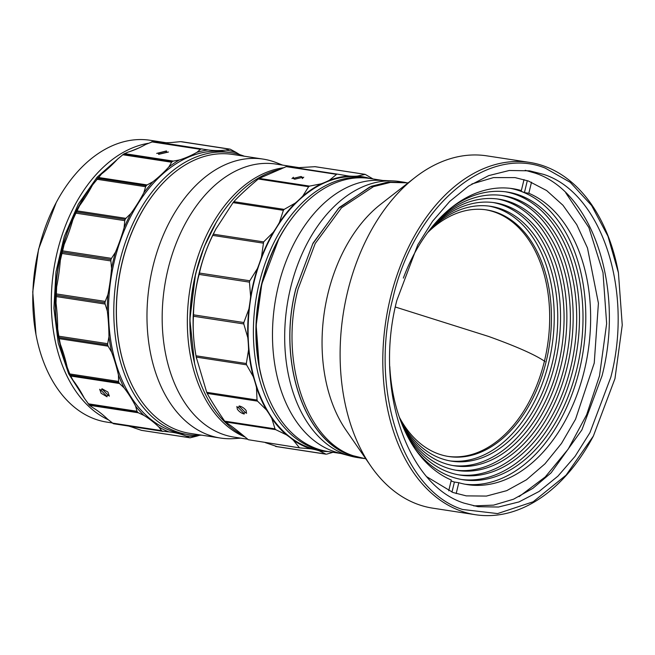 <?xml version="1.0" encoding="UTF-8"?>
<svg xmlns="http://www.w3.org/2000/svg" width="655" height="655" viewBox="0 0 655 655"><rect width="100%" height="100%" fill="white"/><g stroke="black" fill="none" stroke-linecap="round" stroke-linejoin="round"><path stroke-width="0.98" d="M448.716 490.816L451.32 480.033A149.708 99.126 -81.3 0 1 389.79 366.513M403.349 278.097A149.708 99.126 -81.3 0 1 512.767 188.673A149.708 99.126 -81.3 0 1 521.347 190.589L516.951 189.909A149.708 99.126 -81.3 0 1 520.717 191.137A149.708 99.126 -81.3 0 1 524.426 192.595L527.275 180.821M464.968 484.209A149.708 99.126 98.7 0 0 581.91 358.572A149.708 99.126 98.7 0 0 520.275 191.072A149.708 99.126 98.7 0 0 510.343 188.353M485.666 209.772A124.753 82.612 -81.3 0 1 495.074 212.245A124.753 82.612 -81.3 0 1 546.278 352.677A124.753 82.612 -81.3 0 1 447.848 456.379M427.65 232.599A124.753 82.612 -81.3 0 1 486.542 209.895A124.753 82.612 -81.3 0 1 496.834 212.515A124.753 82.612 -81.3 0 1 547.908 353.61A124.753 82.612 -81.3 0 1 448.724 456.519A124.753 82.612 -81.3 0 1 438.432 453.907A124.753 82.612 -81.3 0 1 399.337 417.21M461.415 479.476A145.549 96.375 98.7 0 0 575.622 357.851A145.549 96.375 98.7 0 0 515.78 194.551A145.549 96.375 98.7 0 0 505.537 191.8M414.82 448.577A145.549 96.375 98.7 0 0 451.172 476.725A145.549 96.375 98.7 0 0 463.175 479.771A145.549 96.375 98.7 0 0 578.889 359.71A145.549 96.375 98.7 0 0 519.3 195.092A145.549 96.375 98.7 0 0 507.298 192.046A145.549 96.375 98.7 0 0 451.819 207.324M488.933 206.088A128.912 85.363 -81.3 0 1 497.808 208.486A128.912 85.363 -81.3 0 1 550.839 352.971A128.912 85.363 -81.3 0 1 449.854 460.874M429.631 229.995A128.912 85.363 -81.3 0 1 490.693 206.325A128.912 85.363 -81.3 0 1 501.329 209.027A128.912 85.363 -81.3 0 1 554.105 354.83A128.912 85.363 -81.3 0 1 451.614 461.169A128.912 85.363 -81.3 0 1 440.979 458.467A128.912 85.363 -81.3 0 1 400.442 420.289M458.525 474.826A141.39 93.624 98.7 0 0 569.424 356.631A141.39 93.624 98.7 0 0 511.285 198.039A141.39 93.624 98.7 0 0 501.386 195.37M407.14 435.583A141.39 93.624 98.7 0 0 448.626 472.157A141.39 93.624 98.7 0 0 460.285 475.121A141.39 93.624 98.7 0 0 572.691 358.49A141.39 93.624 98.7 0 0 514.805 198.58A141.39 93.624 98.7 0 0 503.146 195.616A141.39 93.624 98.7 0 0 440.602 217.411M493.084 202.51A133.071 88.114 -81.3 0 1 502.303 205.007A133.071 88.114 -81.3 0 1 557.037 354.191A133.071 88.114 -81.3 0 1 452.744 465.525M432.063 226.933A133.071 88.114 -81.3 0 1 494.844 202.755A133.071 88.114 -81.3 0 1 505.824 205.547A133.071 88.114 -81.3 0 1 560.303 356.05A133.071 88.114 -81.3 0 1 454.505 465.82A133.071 88.114 -81.3 0 1 443.525 463.036A133.071 88.114 -81.3 0 1 401.851 423.941M455.634 470.175A137.231 90.865 98.7 0 0 563.234 355.411A137.231 90.865 98.7 0 0 506.798 201.519A137.231 90.865 98.7 0 0 497.235 198.94M403.832 428.648A137.231 90.865 98.7 0 0 446.071 467.596A137.231 90.865 98.7 0 0 457.395 470.47A137.231 90.865 98.7 0 0 566.493 357.27A137.231 90.865 98.7 0 0 510.319 202.059A137.231 90.865 98.7 0 0 498.995 199.185A137.231 90.865 98.7 0 0 435.362 223.044M456.183 493.567L458.803 482.719A149.708 99.126 98.7 0 0 467.383 484.626A149.708 99.126 98.7 0 0 585.807 364.033A149.708 99.126 98.7 0 0 528.831 193.274L531.508 182.205M528.831 193.274L524.426 192.595M458.803 482.719L454.406 482.039A149.708 99.126 -81.3 0 1 451.09 480.975M451.966 492.126L454.406 482.039M524.008 179.585L521.347 190.589M565.683 192.701L588.902 227.58L603.001 272.611L606.645 323.595L599.513 375.806L586.659 414.721L568.204 449.109L545.247 476.946L519.104 496.629M473.721 505.897L493.608 505.128L513.545 499.208L532.916 488.327L551.125 472.82L581.877 429.934L602.043 375.806C624.772 288.503 592.538 191.285 534.816 173.035L525.204 170.284M543.617 174.386L529.6 170.824L509.246 170.488L488.704 175.614L468.661 186.02L449.756 201.388L432.611 221.202L417.767 244.831L396.848 300.367C374.128 387.678 406.362 484.888 464.084 503.138L478.093 506.7L498.455 507.035L518.989 501.918L539.032 491.504L557.937 476.144L575.09 456.322L589.926 432.693L610.845 377.157C633.565 289.854 601.339 192.636 543.617 174.386M471.87 183.973L493.518 177.587L515.051 177.603L528.331 180.985L546.638 190.548L562.972 205.277L576.752 224.657L587.486 248.008L598.416 303.175L594.241 363.05L575.54 419.241L561.491 443.443L544.935 463.863L526.456 479.787L506.716 490.66L486.403 496.081L466.245 495.868L452.965 492.494L426.954 476.856M462.553 509.467L497.579 513.585L533.186 501.779L566.108 475.137L593.373 436.058L614.963 378.631L622.25 325.068L618.418 272.767L607.963 236.226L591.604 205.506L570.268 182.344L545.148 168.065C486.346 144.403 413.272 207.127 392.738 298.893C369.133 389.553 402.612 490.513 462.553 509.467M618.418 272.767L618.255 271.899A178.217 118.015 98.7 0 0 544.24 166.133A178.217 118.015 98.7 0 0 529.543 162.399A178.217 118.015 98.7 0 0 387.85 309.422A178.217 118.015 98.7 0 0 460.817 510.982A178.217 118.015 98.7 0 0 475.514 514.724A178.217 118.015 98.7 0 0 592.955 436.836L593.373 436.058M529.543 162.399L486.861 155.857A178.217 118.015 98.7 0 0 414.959 177.538A178.217 118.015 98.7 0 0 370.73 465.942A178.217 118.015 98.7 0 0 418.136 504.44A178.217 118.015 98.7 0 0 432.832 508.174L475.514 514.724M408.147 182.851L390.38 182.418L373.506 186.626L341.501 207.799L315.219 243.504L298.025 289.133C279.357 360.872 305.844 440.75 353.266 455.749L365.826 458.836M402.751 182.18L386.262 182.45L369.69 187.043L338.373 208.511L312.713 243.906L295.904 288.822C277.245 360.504 303.707 440.307 351.096 455.299L360.479 457.853M259.224 366.284L256.171 325.396L261.803 284L278.711 239.198M340.993 453.522L328.049 451.541A138.123 91.463 -81.3 0 1 316.652 448.642A138.123 91.463 -81.3 0 1 259.298 366.677A138.123 91.463 -81.3 0 1 262 283.803A138.123 91.463 -81.3 0 1 278.899 238.846A138.123 91.463 -81.3 0 1 369.919 178.487L382.872 180.477M406.002 182.532L388.178 182.074L371.303 186.282L339.298 207.463L313.016 243.169L295.831 288.798C277.155 360.537 303.642 440.414 351.072 455.413L363.721 458.5M404.905 182.352L399.624 181.541A139.605 92.445 98.7 0 0 392.844 180.886A139.605 92.445 98.7 0 0 287.701 301.767A139.605 92.445 98.7 0 0 345.791 454.603A139.605 92.445 98.7 0 0 350.63 456.117A139.605 92.445 98.7 0 0 357.302 457.526L362.199 458.279M392.844 180.886L379.491 180.338A138.123 91.463 98.7 0 0 275.468 299.924A138.123 91.463 98.7 0 0 332.936 451.139A138.123 91.463 98.7 0 0 337.726 452.646L350.63 456.117M166.075 142.716L150.167 140.276A142.577 94.41 98.7 0 0 56.207 202.583A142.577 94.41 98.7 0 0 38.768 248.99A142.577 94.41 98.7 0 0 35.976 334.533A142.577 94.41 98.7 0 0 95.18 419.151A142.577 94.41 98.7 0 0 106.937 422.131L112.283 422.958M56.207 202.583L38.563 249.187L32.75 291.942L35.976 334.533M106.544 395.956L108.394 395.464L102.475 389.496L100.657 389.938L106.544 395.956M159.435 154.056L167.303 152.165L165.731 151.321L157.863 153.278L159.435 154.056M244.381 156.234A142.577 94.41 98.7 0 0 242.931 155.694A142.577 94.41 98.7 0 0 231.174 152.705A142.577 94.41 98.7 0 0 119.775 261.41A142.577 94.41 98.7 0 0 176.187 431.571A142.577 94.41 98.7 0 0 187.944 434.56A142.577 94.41 98.7 0 0 201.609 435.149M231.174 152.705L225.893 151.894A142.577 94.41 98.7 0 0 114.494 260.6A142.577 94.41 98.7 0 0 182.663 433.749L187.944 434.56M113.348 423.679L107.543 419.11A154.457 102.278 -81.3 0 0 92.601 407.516L89.489 405.298L138.377 412.789L143.863 415.385A154.457 102.278 -81.3 0 1 158.813 426.97L161.982 431.137L113.348 423.679L162.939 431.383M161.982 431.137L168.908 431.891A154.457 102.278 -81.3 0 1 172.232 432.316A154.457 102.278 -81.3 0 1 186.077 435.968L189.344 437.646L141.464 430.343L134.815 428.1A154.457 102.278 -81.3 0 0 128.896 426.168M119.546 346.577A140.792 93.231 -81.3 0 1 119.529 346.503A140.792 93.231 -81.3 0 1 122.289 262.025A140.792 93.231 -81.3 0 1 139.515 216.207A140.792 93.231 -81.3 0 1 139.548 216.142M282.583 165.093L276.508 162.718A141.087 93.428 98.7 0 0 274.781 162.063A141.087 93.428 98.7 0 0 263.146 159.108L232.558 154.416A141.087 93.428 98.7 0 0 139.581 216.076A141.087 93.428 98.7 0 0 122.321 261.992A141.087 93.428 98.7 0 0 119.562 346.651A141.087 93.428 98.7 0 0 178.152 430.384A141.087 93.428 98.7 0 0 189.786 433.34L220.367 438.031A141.087 93.428 98.7 0 0 234.203 438.596L240.713 438.146M263.146 159.108A141.087 93.428 98.7 0 0 152.902 266.683A141.087 93.428 98.7 0 0 208.732 435.067A141.087 93.428 98.7 0 0 220.367 438.031M292.384 167.23A138.123 91.463 98.7 0 1 300.44 167.836L275.894 164.069A138.123 91.463 98.7 0 0 167.975 269.377A138.123 91.463 98.7 0 0 222.626 434.224A138.123 91.463 98.7 0 0 234.015 437.114L247.721 439.218M265.046 388.702A136.338 90.275 -81.3 0 1 261.632 283.975A136.338 90.275 -81.3 0 1 290.984 219.556M326.64 451.303A138.123 91.463 -81.3 0 1 325.232 451.107A138.123 91.463 -81.3 0 1 313.843 448.208A138.123 91.463 -81.3 0 1 259.192 283.369A138.123 91.463 -81.3 0 1 367.111 178.062A138.123 91.463 -81.3 0 1 368.511 178.291M325.232 451.107L319.951 450.296A138.123 91.463 -81.3 0 1 308.562 447.398A138.123 91.463 -81.3 0 1 252.019 291.188A138.123 91.463 -81.3 0 1 361.83 177.251L367.111 178.062M276.451 446.391L265.275 442.616M328.343 451.582A138.713 91.856 -81.3 0 1 319.1 450.763L325.838 454.095L275.509 446.383M299.286 447.832L248.31 439.718L299.499 447.856L293.358 440.234A124.753 82.612 98.7 0 0 286.341 434.789A138.713 91.856 -81.3 0 1 271.841 418.463A124.753 82.612 98.7 0 0 266.495 409.981A138.713 91.856 -81.3 0 1 256.465 387.392A124.753 82.612 98.7 0 0 253.256 376.617A138.713 91.856 -81.3 0 1 248.581 349.786A124.753 82.612 98.7 0 0 247.803 337.669A138.713 91.856 -81.3 0 1 248.908 308.972A124.753 82.612 98.7 0 0 250.628 296.6A138.713 91.856 -81.3 0 1 257.399 268.591A124.753 82.612 98.7 0 0 261.468 257.063L263.637 241.9L213.309 234.179L212.728 235.391L263.056 243.111M257.399 268.591L249.784 280.774L199.456 273.053C201.961 261.435 206.112 249.449 211.917 237.102L212.728 235.391M248.908 308.972L243.84 322.547L193.512 314.834L193.553 313C193.929 299.818 195.779 286.956 199.128 274.42L249.449 282.141L249.784 280.774M248.31 439.718C238.387 431.326 230.748 425.398 225.385 421.943L275.706 429.655L275.002 428.861L224.673 421.14L225.385 421.943M224.673 421.14C216.903 409.809 211.082 400.573 207.201 393.418L257.521 401.138L257.03 400.033L206.71 392.32L207.201 393.418M206.71 392.32L196.23 357.106L246.558 364.827L246.329 363.517L196.001 355.796L196.23 357.106M196.001 355.796C193.544 341.656 192.701 328.466 193.462 316.234L243.783 323.947L243.84 322.547M193.512 314.834L193.462 316.234M199.456 273.053L199.128 274.42M196.475 358.432L196.205 357A138.123 91.463 -81.3 0 1 198.907 274.126A138.123 91.463 -81.3 0 1 215.806 229.168L233.065 202.616L283.386 210.329L284.164 209.379L233.835 201.666L233.065 202.616M261.468 257.063A138.713 91.856 -81.3 0 1 273.315 232.222A124.753 82.612 98.7 0 0 279.366 222.561A138.713 91.856 -81.3 0 1 295.233 203.099A124.753 82.612 98.7 0 0 302.725 196.156A138.713 91.856 -81.3 0 1 321.212 183.809A124.753 82.612 98.7 0 0 329.481 180.207A138.713 91.856 -81.3 0 1 348.935 176.064A124.753 82.612 98.7 0 0 357.253 176.13L365.203 174.377L373.039 178.971M296.093 167.795L315.039 166.689L365.203 174.377M242.931 435.223A138.123 91.463 -81.3 0 1 193.127 356.525L192.963 355.657A136.338 90.275 -81.3 0 1 195.632 273.856A136.338 90.275 -81.3 0 1 212.31 229.479L212.728 228.701A138.123 91.463 -81.3 0 1 280.954 169.105M193.127 356.525A138.123 91.463 -81.3 0 1 195.829 273.651A138.123 91.463 -81.3 0 1 212.728 228.701M300.997 176.482L302.577 177.341L294.701 179.224L293.137 178.455L300.997 176.482M239.665 406.73L245.592 412.691L243.734 413.182L237.855 407.164L239.665 406.73M295.069 167.639A138.123 91.463 -81.3 0 1 299.589 167.852M308.644 186.716L309.545 186.11L259.216 178.397L258.316 178.995L308.644 186.716L302.725 196.156M336.572 174.361L286.243 166.64L336.572 174.361L329.481 180.207M213.309 234.179L216.158 228.521M233.835 201.666C239.574 195.468 247.729 187.911 258.316 178.995M259.216 178.397L286.243 166.64M326.779 454.103L333.027 452.302M286.341 434.789L275.706 429.655M271.841 418.463L275.002 428.861M266.495 409.981L257.521 401.138M256.465 387.392L257.03 400.033M253.256 376.617L246.558 364.827M248.581 349.786L246.329 363.517M247.803 337.669L243.783 323.947M250.628 296.6L249.449 282.141M273.315 232.222L263.637 241.9M279.366 222.561L283.386 210.329M295.233 203.099L284.164 209.379M321.212 183.809L309.545 186.11M348.935 176.064L337.522 174.156M357.253 176.13A138.713 91.856 -81.3 0 1 370.222 178.537M319.1 450.763A124.753 82.612 98.7 0 0 311.035 448.847L310.732 448.798M293.358 440.234A138.713 91.856 -81.3 0 0 311.035 448.847L299.499 447.856M216.117 222.643L204.147 246.968L195.583 273.847L189.86 319.484L194.568 363.451M283.926 167.729A138.123 91.463 98.7 0 0 193.143 273.241A138.123 91.463 98.7 0 0 245.166 437.073M93.681 183.408A140.792 93.231 98.7 0 0 78.502 206.849L78.084 207.627A139.007 92.052 98.7 0 0 58.352 336.277L58.516 337.153A140.792 93.231 98.7 0 0 67.154 367.054M114.224 162.645A140.792 93.231 98.7 0 0 102.753 173.01M78.502 206.849A140.792 93.231 98.7 0 0 58.516 337.153M74.4 382.094A140.792 93.231 98.7 0 0 81.515 393.057M159.517 142.397A154.457 102.278 -81.3 0 0 174.533 142.217L180.543 141.652L229.422 149.152L225.795 150.077A154.457 102.278 -81.3 0 1 208.077 149.946L153.327 141.447L145.705 144.444A154.457 102.278 -81.3 0 1 128.077 152.107L123.689 154.04L117.523 159.165A154.457 102.278 -81.3 0 1 101.566 173.943L92.494 185.062A154.457 102.278 -81.3 0 1 79.615 205.645A144.354 95.589 98.7 0 0 72.844 219.834A154.457 102.278 -81.3 0 1 64.19 244.389A144.354 95.589 98.7 0 0 60.317 260.395A154.457 102.278 -81.3 0 1 56.657 286.743A144.354 95.589 98.7 0 0 56.027 303.134A154.457 102.278 -81.3 0 1 57.689 328.933A144.354 95.589 98.7 0 0 59.278 338.954L60.358 344.26A154.457 102.278 -81.3 0 1 67.187 367.218L70.208 375.102L72.918 380.121A154.457 102.278 -81.3 0 1 84.315 398.191L89.489 405.298M199.578 435.248A154.457 102.278 -81.3 0 0 197.098 436.05L190.097 437.802M113.471 423.728L162.956 431.383M161.335 430.597L112.455 423.097M88.155 403.791L137.034 411.283L135.577 406.059A154.457 102.278 -81.3 0 0 124.18 387.981L119.529 383.519L70.65 376.027M69.725 373.94L118.604 381.439L118.449 375.078A154.457 102.278 -81.3 0 0 111.62 352.12L108.116 346.176L59.228 338.676L59.4 339.585M57.689 328.933L59.228 338.676M58.803 336.195L107.682 343.695L108.951 336.793A154.457 102.278 -81.3 0 0 107.297 310.994L105.136 304.067L56.248 296.568L56.027 303.134M56.657 286.743L56.248 296.568M56.355 293.923L105.234 301.423L107.919 294.603A154.457 102.278 -81.3 0 0 111.579 268.255L110.859 260.944L61.979 253.452L60.317 260.395M64.19 244.389L61.979 253.452M62.602 250.865L111.481 258.365L115.452 252.249A154.457 102.278 -81.3 0 0 124.106 227.694L124.778 220.645L75.898 213.145L72.844 219.834M79.615 205.645L75.898 213.145M76.987 210.853L125.875 218.352L130.877 213.505A154.457 102.278 -81.3 0 0 143.756 192.922L145.656 186.732L96.776 179.241M98.234 177.439L147.121 184.939L152.828 181.803A154.457 102.278 -81.3 0 0 168.785 167.025L171.635 162.235L122.755 154.744M124.458 153.606L173.346 161.097L179.339 159.976A154.457 102.278 -81.3 0 0 196.967 152.312L200.414 149.332L151.526 141.832M180.543 141.652L230.2 149.168L236.471 152.607A154.457 102.278 -81.3 0 0 239.845 154.67M225.795 150.077A144.354 95.589 -81.3 0 1 236.471 152.607M196.967 152.312A144.354 95.589 -81.3 0 1 208.077 149.946M168.785 167.025A144.354 95.589 -81.3 0 1 179.339 159.976M143.756 192.922A144.354 95.589 -81.3 0 1 152.828 181.803M124.106 227.694A144.354 95.589 -81.3 0 1 130.877 213.505M111.579 268.255A144.354 95.589 -81.3 0 1 115.452 252.249M107.297 310.994A144.354 95.589 -81.3 0 1 107.919 294.603M111.62 352.12A144.354 95.589 -81.3 0 1 108.951 336.793M124.18 387.981A144.354 95.589 -81.3 0 1 118.449 375.078M143.863 415.385A144.354 95.589 -81.3 0 1 135.577 406.059M168.908 431.891A144.354 95.589 -81.3 0 1 158.813 426.97M197.098 436.05A144.354 95.589 -81.3 0 1 186.077 435.968M88.867 404.7L137.509 412.159L138.377 412.789M70.208 375.102L118.85 382.561L119.529 383.519M137.034 411.283L137.509 412.159M59.024 337.513L107.666 344.98L108.116 346.176M118.604 381.439L118.85 382.561M56.314 295.274L104.947 302.733L105.136 304.067M107.682 343.695L107.666 344.98M62.307 252.142L110.941 259.601L110.859 260.944M105.234 301.423L104.947 302.733M76.471 211.933L125.113 219.392L124.778 220.645M111.481 258.365L110.941 259.601M97.562 178.234L146.196 185.692L145.656 186.732M125.875 218.352L125.113 219.392M123.689 154.04L172.331 161.498L171.635 162.235M147.121 184.939L146.196 185.692M152.549 141.488L201.183 148.947L200.414 149.332M173.346 161.097L172.331 161.498M181.558 141.709L230.151 149.16M202.207 148.947L201.183 148.947M133.988 388.996A140.792 93.231 -81.3 0 1 166.043 180.002M165.527 142.716A142.577 94.41 98.7 0 0 159.501 142.397M148.218 143.322A142.577 94.41 98.7 0 0 53.464 271.727A142.577 94.41 98.7 0 0 108.46 419.847M138.885 147.956L130.484 151.338M119.374 157.585L97.12 177.202L78.338 204.082L64.305 236.39L55.978 271.931L53.907 308.325L58.246 343.081L68.693 373.841L84.552 398.543M414.959 177.538L380.686 204.262A139.605 92.445 98.7 0 0 346.036 430.179L370.73 465.942M239.132 405.953C241.949 406.624 244.29 408.155 246.149 410.562L246.542 413.395M244.217 414.026C241.449 413.297 239.157 411.692 237.347 409.211L236.873 406.493M303.756 177.178L302.266 178.61M291.958 178.569L293.465 177.268M168.482 152.009L158.641 154.359M156.684 153.401L166.509 150.937M101.943 388.718L107.928 392.058L109.344 396.169M107.035 396.791L101.157 393.303L99.683 389.267M395.342 307.015L488.515 336.416C516.697 346.552 535.52 354.92 544.985 361.519M337.276 174.115L287.193 166.435M278.49 239.632L278.899 238.846M365.015 174.328L314.85 166.64M326.075 454.193L275.894 446.497M189.852 437.769L141.169 430.31M259.134 365.809L259.298 366.677"/></g></svg>
